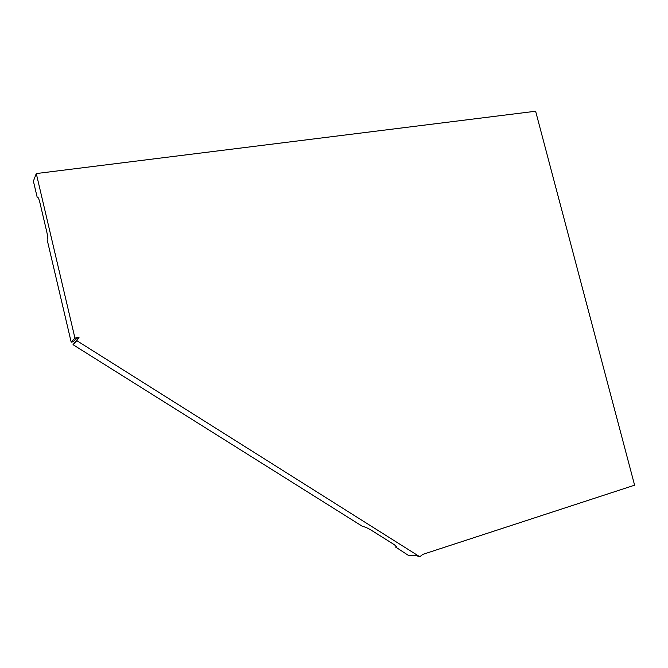 <?xml version="1.0" encoding="UTF-8"?>
<svg xmlns="http://www.w3.org/2000/svg" width="668" height="668" viewBox="0 0 668 668"><rect width="100%" height="100%" fill="white"/><g stroke="black" fill="none" stroke-linecap="round" stroke-linejoin="round"><path stroke-width="1" d="M37.233 197.486L37.734 197.202C38.427 197.745 39.178 199.657 39.98 202.938L46.81 232.03C47.854 236.873 48.129 240.129 47.628 241.791L71.184 342.15L73.204 341.757L76.686 338.008L78.749 337.616L73.021 344.68L362.54 526.426C364.77 526.785 367.65 528.029 371.191 530.15L393.227 544.011C396.207 545.965 397.243 547.134 396.316 547.501L408.14 555.217L416.673 555.743L419.788 556.761L76.812 340.663L79.058 337.282L74.933 338.075L36.281 173.563L33.4 181.17L37.233 197.486L38.276 197.87M395.882 545.973L395.899 547.526M74.933 338.075L71.184 342.15M73.021 344.68L76.812 340.663M419.788 556.761L422.861 554.356L634.6 485.185L535.619 111.239L36.281 173.563M396.274 546.382L396.316 547.501"/></g></svg>
